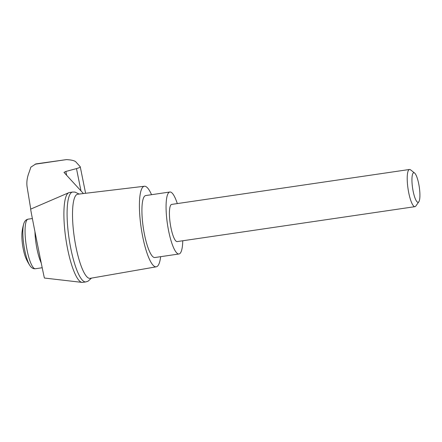 <?xml version="1.0" encoding="UTF-8"?>
<svg xmlns="http://www.w3.org/2000/svg" width="442" height="442" viewBox="0 0 442 442"><rect width="100%" height="100%" fill="white"/><g stroke="black" fill="none" stroke-linecap="round" stroke-linejoin="round"><path stroke-width="0.66" d="M91.488 278.117L88.063 281.189L85.842 281.908A45.416 10.26 -98.4 0 1 85.809 281.913L82.621 282.383A45.416 10.26 -98.4 0 1 81.997 282.388L44.443 278.04C44.449 279.67 30.039 207.591 30.669 209.132L68.819 192.69A45.416 10.26 -98.4 0 1 69.422 192.519L72.61 192.049A45.416 10.26 -98.4 0 1 72.643 192.043L74.974 192.093L79.14 194.055M81.997 282.388A45.416 10.26 -98.4 0 1 65.869 238.94A45.416 10.26 -98.4 0 1 68.819 192.69M30.741 209.105L27.111 186.933C26.432 182.308 27.1 177.435 29.111 172.325L30.879 167.126L35.907 163.899L66.455 159.612C71.969 159.905 75.228 160.805 76.223 162.319L80.245 166.739C80.212 167.286 78.958 167.91 76.483 168.601L65.852 171.457L63.968 172.386L83.416 193.541M29.835 265.465A23.387 5.282 81.6 0 1 23.851 245.111A23.387 5.282 81.6 0 1 23.724 223.901A50.112 50.112 0 0 0 22.1 231.608A17.437 3.939 81.6 0 0 26.056 258.548A50.112 50.112 0 0 0 29.835 265.465C31.365 267.858 33.216 268.951 35.388 268.742A25.056 5.658 81.6 0 1 26.144 244.774A25.056 5.658 81.6 0 1 28.106 219.16L32.377 218.536M414.59 173.026L410.546 169.838A18.791 4.243 81.6 0 0 409.496 169.474A18.791 4.243 81.6 0 0 408.027 188.684A18.791 4.243 81.6 0 0 414.961 206.663A18.791 4.243 81.6 0 0 415.85 206.027A18.791 4.243 81.6 0 0 415.856 206.011L418.817 201.801A14.951 3.376 81.6 0 0 418.817 201.801A14.951 3.376 81.6 0 0 419.27 187.032A14.951 3.376 81.6 0 0 414.59 173.026A14.951 3.376 81.6 0 0 412.585 187.994A14.951 3.376 81.6 0 0 418.812 201.812M414.961 206.663L177.165 241.586A18.791 4.243 -98.4 0 1 170.971 227.857A18.791 4.243 -98.4 0 1 171.7 204.403L409.496 169.474M182.761 240.768A31.321 7.078 -98.4 0 1 178.982 253.984A31.321 7.078 -98.4 0 1 168.662 231.1A31.321 7.078 -98.4 0 1 169.883 192.005A31.321 7.078 -98.4 0 1 177.303 203.58M178.982 253.984L154.833 257.531A31.321 7.078 -98.4 0 1 144.512 234.647A31.321 7.078 -98.4 0 1 145.733 195.552L169.883 192.005M85.809 281.913A45.416 10.26 -98.4 0 1 69.057 238.47A45.416 10.26 -98.4 0 1 72.61 192.049M160.65 256.675A40.719 9.199 -98.4 0 1 156.253 266.819L90.107 278.355A42.52 9.608 -98.4 0 1 76.035 247.299A42.52 9.608 -98.4 0 1 77.748 194.22L144.418 186.248A40.719 9.199 -98.4 0 1 151.545 194.701M156.253 266.819A40.719 9.199 -98.4 0 1 142.783 237.078A40.719 9.199 -98.4 0 1 144.418 186.248M65.852 171.457L66.626 175.303M76.483 168.601L80.974 190.889M35.095 164.214L66.455 159.612M34.957 231.757A25.056 5.658 81.6 0 0 41.228 262.968M85.599 193.281L80.245 166.739M42.205 267.742L35.388 268.742M23.724 223.901C24.503 221.166 25.968 219.586 28.106 219.16"/></g></svg>
